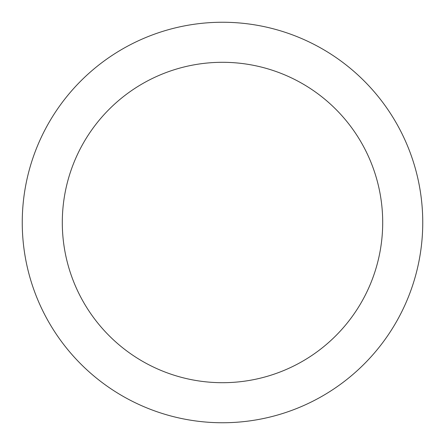 <?xml version="1.0" encoding="UTF-8"?>
<svg xmlns="http://www.w3.org/2000/svg" width="445" height="445" viewBox="0 0 445 445"><rect width="100%" height="100%" fill="white"/><g stroke="black" fill="none" stroke-linecap="round" stroke-linejoin="round"><path stroke-width="0.67" d="M22.25 222.5A200.25 200.25 0 0 0 222.5 422.75A200.25 200.25 0 0 0 422.75 222.5A200.25 200.25 0 0 0 222.5 22.25A200.25 200.25 0 0 0 22.25 222.5M382.7 222.5A160.2 160.2 0 0 1 222.5 382.7A160.2 160.2 0 0 1 62.3 222.5A160.2 160.2 0 0 1 222.5 62.3A160.2 160.2 0 0 1 382.7 222.5"/></g></svg>
